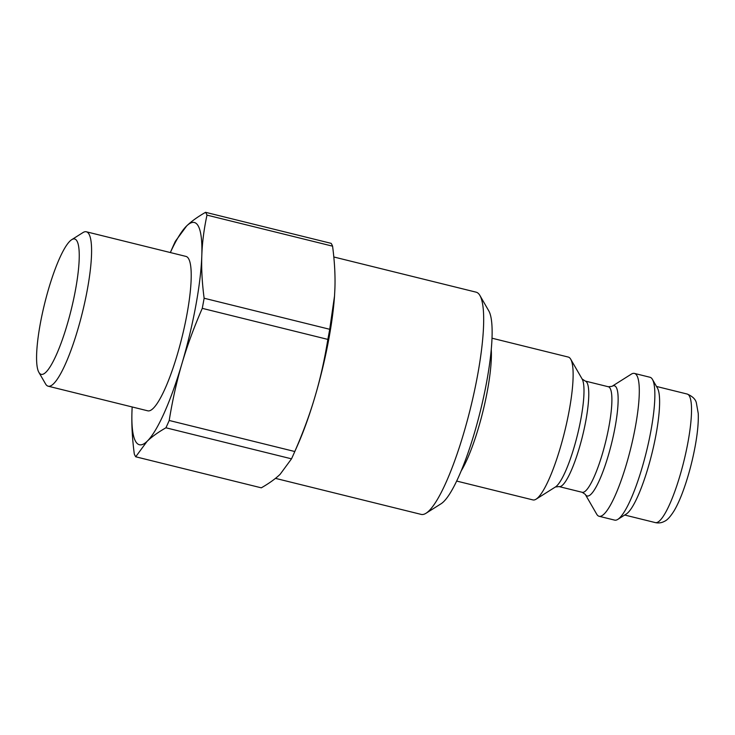 <?xml version="1.0" encoding="UTF-8"?>
<svg xmlns="http://www.w3.org/2000/svg" width="735" height="735" viewBox="0 0 735 735"><rect width="100%" height="100%" fill="white"/><g stroke="black" fill="none" stroke-linecap="round" stroke-linejoin="round"><path stroke-width="1.1" d="M611.961 386.362A56.76 11.098 -76.1 0 1 611.538 443.554A56.76 11.098 -76.1 0 1 585.262 494.352L596.682 514.151A73.583 14.388 -76.1 0 0 599.108 516.282A73.583 14.388 -76.1 0 0 630.74 448.304A73.583 14.388 -76.1 0 0 634.434 373.417A73.583 14.388 -76.1 0 0 631.291 374.161L611.961 386.362L608.304 386.748A54.372 10.63 103.9 0 1 605.576 442.084A54.372 10.63 103.9 0 1 582.203 492.303L559.078 486.588A54.372 10.63 -76.1 0 0 582.451 436.36A54.372 10.63 -76.1 0 0 585.179 381.033L582.12 378.984A56.76 11.098 103.9 0 1 577.398 435.111A56.76 11.098 103.9 0 1 555.421 486.974L536.091 499.175A73.583 14.388 -76.1 0 0 564.581 431.941A73.583 14.388 -76.1 0 0 570.7 359.185A73.583 14.388 -76.1 0 0 568.274 357.063L492 338.201M599.108 516.282L614.68 520.123A73.583 14.388 -76.1 0 0 617.813 519.379A73.583 14.388 -76.1 0 0 646.304 452.154A73.583 14.388 -76.1 0 0 652.432 379.389A73.583 14.388 -76.1 0 0 649.997 377.266L634.434 373.417M617.813 519.379L626.275 514.041A66.224 12.945 -76.1 0 0 651.917 453.532A66.224 12.945 -76.1 0 0 657.421 388.052L652.432 379.389M334.517 296.122A114.458 22.381 103.9 0 1 334.498 296.297A114.458 22.381 103.9 0 1 315.076 396.395A114.458 22.381 103.9 0 1 297.794 444.748L293.761 453.881A129.176 25.256 103.9 0 1 291.51 458.833L280.164 474.259C275.46 478.807 269.175 483.327 261.302 487.829L135.709 456.784A129.176 25.256 103.9 0 1 134.294 453.973C132.272 438.648 131.501 424.481 131.969 411.49A114.458 22.381 103.9 0 1 132.171 406.96L131.969 411.49A114.458 22.381 103.9 0 0 147.064 441.358C151.768 436.81 158.053 432.29 165.926 427.788L291.51 458.833M333.809 256.984L476.124 292.172A114.458 22.381 103.9 0 1 479.9 295.47A114.458 22.381 103.9 0 1 470.372 408.651A114.458 22.381 103.9 0 1 426.061 513.232A114.458 22.381 103.9 0 1 421.173 514.399L275.469 478.366M426.061 513.232L441.092 503.751A101.375 19.827 -76.1 0 0 480.341 411.122A101.375 19.827 -76.1 0 0 488.784 310.868L479.9 295.47M456.683 481.067L532.948 499.919A73.583 14.388 -76.1 0 0 536.091 499.175M332.578 246.17C334.59 261.495 335.371 275.662 334.903 288.653L334.526 295.966L329.721 329.289L204.128 298.235C202.107 282.911 201.335 268.744 201.803 255.752C202.226 242.743 203.953 229.201 206.985 215.116L332.578 246.17A129.176 25.256 103.9 0 0 331.154 243.358L205.57 212.314C197.697 216.816 191.412 221.345 186.708 225.884A114.458 22.381 103.9 0 0 170.345 252.546L173.102 246.262A129.176 25.256 103.9 0 1 175.353 241.31L186.708 225.884A114.458 22.381 103.9 0 1 201.803 255.752A114.458 22.381 103.9 0 1 181.986 363.485A114.458 22.381 103.9 0 1 147.064 441.358L135.709 456.784M86.344 231.782L185.973 256.414A79.536 15.554 103.9 0 1 191.146 279.511A79.536 15.554 103.9 0 1 173.975 365.267A79.536 15.554 103.9 0 1 147.799 410.828L48.17 386.197A79.536 15.554 -76.1 0 0 74.345 340.636A79.536 15.554 -76.1 0 0 91.517 254.88A79.536 15.554 -76.1 0 0 86.344 231.782A79.536 15.554 -76.1 0 0 82.954 232.582L71.672 239.702A69.724 13.634 103.9 0 1 79.187 259.244A69.724 13.634 103.9 0 1 62.052 340.48A69.724 13.634 103.9 0 1 38.881 372.351A69.724 13.634 103.9 0 1 44.679 303.408A69.724 13.634 103.9 0 1 71.672 239.702M169.206 420.475C172.532 400.015 176.786 381.015 181.986 363.485C187.131 345.946 193.893 327.562 202.272 308.351L327.856 339.405C324.53 359.865 320.276 378.865 315.076 396.395C309.931 413.934 303.169 432.309 294.79 451.52L169.206 420.475A129.176 25.256 103.9 0 1 165.926 427.788M204.128 298.235A129.176 25.256 103.9 0 1 202.272 308.351M205.57 212.314A129.176 25.256 103.9 0 1 206.985 215.116M294.79 451.52A129.176 25.256 103.9 0 1 293.761 453.881M329.721 329.289A129.176 25.256 103.9 0 1 327.856 339.405M38.881 372.351L45.542 383.9A79.536 15.554 -76.1 0 0 48.17 386.197M656.502 386.454L687.151 394.034A66.224 12.945 103.9 0 1 683.826 461.424A66.224 12.945 103.9 0 1 655.363 522.603L624.713 515.033M461.249 470.795A73.583 14.388 -76.1 0 0 491.256 349.41M687.151 394.034C692.443 396.275 695.503 399.197 696.339 402.78L698.25 413.511C698.59 422.239 697.57 433.126 695.181 446.173C692.122 462.572 687.942 477.925 682.65 492.229C679.893 499.579 677.091 505.698 674.234 510.586C670.504 516.567 667.297 520.123 664.615 521.244C661.739 522.87 658.652 523.329 655.363 522.603M585.262 494.352L582.203 492.303M582.12 378.984L570.7 359.185M608.304 386.748L585.179 381.033M559.078 486.588L555.421 486.974"/></g></svg>
